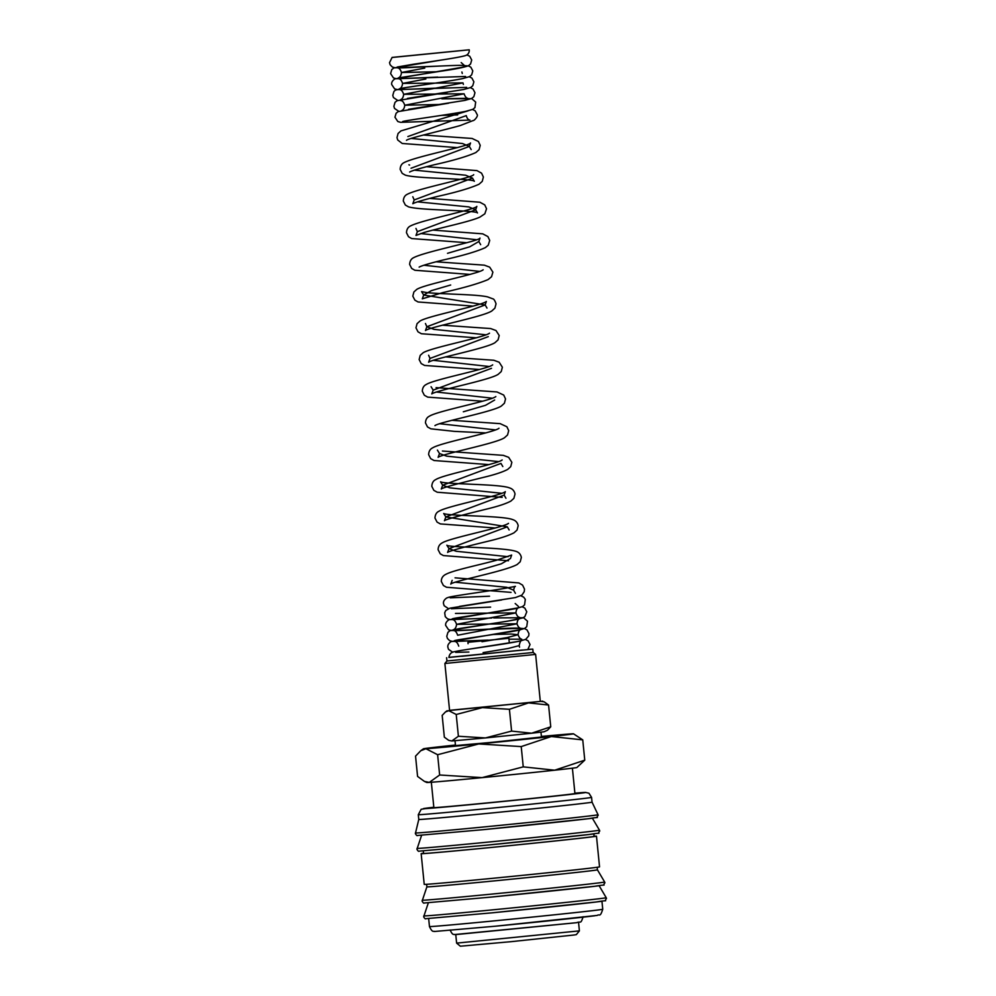 <?xml version="1.0" encoding="UTF-8"?>
<svg xmlns="http://www.w3.org/2000/svg" width="996" height="996" viewBox="0 0 996 996"><rect width="100%" height="100%" fill="white"/><g stroke="black" fill="none" stroke-linecap="round" stroke-linejoin="round"><path stroke-width="1.49" d="M469.228 49.8L392.474 57.444L469.228 49.8A5.466 5.266 -108.1 0 1 465.505 55.564M392.1 57.419L458.72 50.821M461.858 656.289L522.414 650.052L448.91 657.472C449.333 653.949 451.387 651.982 455.072 651.583C463.377 649.666 503.304 644.462 517.534 641.536L521.879 640.49C520.858 640.316 519.949 642.022 519.165 645.62L508.147 648.496L483.085 652.617M415.394 832.967A91.769 0.847 -5.7 0 0 482.711 827.066A91.769 0.847 -5.7 0 0 594.824 815.276A91.769 0.847 -5.7 0 0 598.036 814.728L598.185 815.326C594.575 819.235 602.941 816.16 587.951 818.762L483.483 829.643A89.802 0.822 -5.7 0 0 483.496 829.643L417.561 835.457C417.112 835.993 416.378 835.37 415.369 833.565L418.781 819.447A87.063 0.797 -5.7 0 0 493.966 812.748A87.063 0.797 -5.7 0 0 588.997 802.676A87.063 0.797 -5.7 0 0 592.047 802.154L591.574 797.385L588.947 793.227L585.474 792.405L574.891 793.165A81.585 0.747 -5.7 0 1 582.71 792.953A81.585 0.747 -5.7 0 1 483.06 803.423A81.585 0.747 -5.7 0 1 433.82 807.246L421.171 809.287L418.295 814.678A87.063 0.797 -5.7 0 0 482.164 809.076A87.063 0.797 -5.7 0 0 588.524 797.896A87.063 0.797 -5.7 0 0 591.574 797.385M598.036 814.728L592.047 802.154M423.3 850.933L423.549 853.423A85.693 0.784 -5.7 0 0 497.552 846.824A85.693 0.784 -5.7 0 0 591.089 836.901A85.693 0.784 -5.7 0 0 594.089 836.403L593.84 833.913M423.524 853.236A88.096 0.809 -5.7 0 0 421.159 853.659L424.221 884.348A88.096 0.809 -5.7 0 0 500.303 877.563A88.096 0.809 -5.7 0 0 596.455 867.379A88.096 0.809 -5.7 0 0 599.542 866.856L596.48 836.154A88.096 0.809 -5.7 0 0 594.064 836.217M421.159 853.659A88.096 0.809 -5.7 0 0 497.228 846.874A88.096 0.809 -5.7 0 0 593.392 836.677A88.096 0.809 -5.7 0 0 596.48 836.154M422.204 900.21A91.669 0.847 -5.7 0 0 489.447 894.321A91.669 0.847 -5.7 0 0 601.435 882.556A91.669 0.847 -5.7 0 0 604.647 882.008L604.921 882.854C601.31 886.776 609.689 883.689 594.699 886.291L490.231 897.172A89.802 0.822 -5.7 0 0 490.231 897.172L424.296 902.986C423.848 903.521 423.113 902.899 422.105 901.106L426.886 886.838A85.693 0.784 -5.7 0 0 500.888 880.24A85.693 0.784 -5.7 0 0 594.425 870.33A85.693 0.784 -5.7 0 0 597.426 869.819L597.164 867.279M579.398 930.874L576.335 934.622L574.294 934.97L510.948 941.681L460.364 946.2L456.616 943.125L579.398 930.874L578.552 922.396M424.458 781.424L426.811 782.495A75.41 0.697 -5.7 0 0 429.276 782.408A75.41 0.697 -5.7 0 0 482.114 777.627A75.41 0.697 -5.7 0 0 554.672 770.207L523.249 766.858L482.114 777.627L439.647 775L429.276 782.408L424.458 781.424L417.573 776.419L415.544 756.138L420.735 750.735L425.915 748.731L437.618 754.719L478.752 743.95L521.219 746.589L551.311 736.53L582.747 739.879L573.509 733.815A75.41 0.697 -5.7 0 0 571.032 733.89A75.41 0.697 -5.7 0 0 541.401 736.455M455.446 745.033A75.41 0.697 -5.7 0 0 445.635 746.091A75.41 0.697 -5.7 0 0 426.076 748.357A75.41 0.697 -5.7 0 0 423.449 748.793A75.41 0.697 -5.7 0 0 425.915 748.731A75.41 0.697 -5.7 0 0 478.752 743.95A75.41 0.697 -5.7 0 0 551.311 736.53A75.41 0.697 -5.7 0 0 570.87 734.264A75.41 0.697 -5.7 0 0 573.509 733.815M574.231 767.953A75.41 0.697 -5.7 0 0 576.871 767.518L584.764 760.16L554.672 770.207A75.41 0.697 -5.7 0 0 574.231 767.953M540.965 732.16L541.451 737.015L492.796 742.269L455.496 745.593L455.01 740.738M448.723 740.352L451.798 740.974L448.723 740.352L444.341 737.165L442.174 715.389L445.473 711.941L448.773 710.671L456.218 714.481L482.4 707.621L509.417 709.301L528.565 702.902L548.572 705.031L544.19 701.844L540.293 701.284M449.57 710.335L542.696 701.172M544.04 731.774L547.439 730.255L550.751 726.819L531.59 733.218L544.04 731.774M508.134 638.349L467.921 642.308L508.134 638.349M444.888 663.485L535.624 654.422L540.305 701.421L449.582 710.472L444.888 663.485L446.93 660.983L531.615 652.641L533.121 652.38L532.798 649.106L528.079 649.392M448.922 657.348L532.798 649.106M535.624 654.422L533.121 652.38M572.401 768.19L574.929 793.526A70.89 0.647 174.3 0 1 572.451 793.949A70.89 0.647 174.3 0 1 495.074 802.154A70.89 0.647 174.3 0 1 433.858 807.607L431.33 782.271M472.59 641.81L504.76 638.635L472.59 641.81M576.398 922.707L455.757 934.597M485.425 737.936L531.59 733.218L511.595 731.089L485.425 737.936L458.397 736.256L451.798 740.974L485.425 737.936M458.397 736.256L456.218 714.481M511.595 731.089L509.417 709.301M550.751 726.819L548.572 705.031M439.647 775L437.618 754.719M523.249 766.858L521.219 746.589M584.764 760.16L582.747 739.879M482.002 641.723L507.051 637.589L518.069 634.713L511.023 634.016L493.356 634.477M462.816 650.176L518.779 641.324L525.739 639.332L528.727 635.884L528.963 633.618L526.984 629.883L524.668 628.663L517.123 628.09C501.187 628.103 455.645 631.165 453.466 630.543C455.197 630.518 456.591 632.074 457.65 635.236L516.986 623.807L456.566 624.33L515.891 612.901L455.471 613.424M448.412 608.618L444.166 605.742L443.494 603.601C443.158 601.572 444.241 599.692 446.731 597.974L448.823 597.251C455.234 595.546 489.223 591.126 507.039 587.964L515.393 586.395C514.857 585.947 514.272 587.217 513.625 590.192L506.802 587.304L455.496 582.224M479.151 570.297L501.324 563.811L510.462 558.507L511.645 555.058L496.382 560.275C478.292 565.205 453.603 570.21 446.034 574.231C442.884 575.713 441.303 578.116 441.29 581.415L443.407 585.511L446.507 587.254L511.06 592.371M508.085 556.689L456.18 551.261L449.009 548.634L507.3 526.809L445.847 516.936L504.138 495.112L505.321 491.651C501.274 495.647 446.756 506.08 438.912 511.284C436.497 512.355 435.19 514.596 434.953 518.02L437.082 522.116L440.381 523.921L495.311 528.005M501.76 493.294L449.843 487.853L442.685 485.239L500.976 463.414L502.806 466.564M498.598 461.596L446.681 456.156L439.51 453.541L437.406 450.117M495.435 429.899L439.672 423.723M463.327 411.796L485.5 405.322L494.651 400.019M492.273 398.201L436.509 392.026M431.081 386.709L433.185 390.146L491.489 368.321M489.111 366.491L433.347 360.328M428.616 355.223L430.023 358.435L488.314 336.623M485.948 334.793L434.019 329.365L426.861 326.738L485.152 304.925L423.698 295.04L431.33 290.658L450.678 285.005M479.611 271.398L423.86 265.235M447.515 253.308L469.689 246.834L478.827 241.518L480.01 238.069C479.337 241.132 425.28 251.527 413.601 257.69C411.136 258.86 409.817 261.101 409.642 264.438L411.684 268.447L414.871 270.265L470 274.423M476.449 239.7L420.698 233.537M415.955 228.433L417.361 231.645L475.665 209.82L468.83 206.919L417.523 201.839M412.792 196.735L414.199 199.947L472.502 178.122L465.655 175.221L414.361 170.142M411.037 168.249L469.34 146.424L462.493 143.524L411.199 138.444M407.874 136.552L466.265 115.623C467.074 118.449 468.307 119.943 469.963 120.093L400.666 122.334L397.84 121.549L394.951 117.217L396.122 113.233L398.188 111.589L448.586 103.211M457.65 114.926L441.552 115.374M440.518 104.468L404.75 105.227L464.086 93.798L403.666 94.321L462.991 82.892L402.571 83.415L425.852 78.995M437.256 71.749L401.488 72.509L424.757 68.089M428.355 902.787L423.674 916.793C424.682 918.586 425.417 919.208 425.865 918.673L491.787 912.859A89.802 0.822 -5.7 0 0 491.8 912.859A89.802 0.822 -5.7 0 0 601.509 901.33M490.231 897.172A89.802 0.822 -5.7 0 0 599.941 885.631M421.619 835.258L416.926 849.252C417.947 851.057 418.669 851.68 419.117 851.144L485.052 845.33A89.802 0.822 -5.7 0 0 594.761 833.789M483.496 829.643A89.802 0.822 -5.7 0 0 593.205 818.102M417.038 848.368A91.669 0.847 -5.7 0 0 484.28 842.479A91.669 0.847 -5.7 0 0 596.268 830.714A91.669 0.847 -5.7 0 0 599.468 830.166L592.383 818.214M423.773 915.897A91.669 0.847 -5.7 0 0 491.016 910.008A91.669 0.847 -5.7 0 0 603.003 898.243A91.669 0.847 -5.7 0 0 606.215 897.695L599.131 885.743M594.973 915.735A81.585 0.747 -5.7 0 1 495.311 926.218L434.455 931.484C433.746 930.65 432.588 933.352 429.463 926.541A87.063 0.797 -5.7 0 0 493.331 920.951A87.063 0.797 -5.7 0 0 599.692 909.771A87.063 0.797 -5.7 0 0 602.742 909.248L601.945 901.268M436.721 66.184L395.225 67.815L392.399 67.031L390.183 64.84L389.511 62.698L392.1 57.432M437.717 77.103L398.388 78.734C400.131 78.696 401.525 80.265 402.571 83.415C402.26 86.366 401.189 88.171 399.384 88.843C401.463 87.797 447.254 81.734 462.605 78.609L469.564 76.617L471.656 74.887L472.789 70.903L470.822 67.168L468.506 65.948L460.949 65.363C445 65.387 399.508 68.438 397.304 67.828C399.035 67.79 400.429 69.359 401.488 72.509C401.176 75.459 400.106 77.265 398.3 77.937L439.186 71.451C454.238 69.347 464.012 67.429 468.481 65.711L470.56 63.981L471.706 59.997L469.739 56.262L466.912 54.905M465.593 76.48L396.308 78.721L393.482 77.937L390.594 73.604L391.764 69.608L393.831 67.965L441.353 60.046M448.773 58.876L450.092 58.652M466.688 87.387L397.404 89.628L394.578 88.843L391.689 84.511C391.353 82.469 392.424 80.589 394.926 78.871L464.622 66.857M407.464 98.405L463.688 89.503L470.66 87.523L472.739 85.793L473.884 81.809L471.905 78.074L469.278 76.767M397.69 100.422L393.445 97.546L392.773 95.404L393.943 91.42L395.412 90.113L405.571 87.636L446.295 81.423M408.547 109.311L464.783 100.409L471.643 98.48L473.835 96.699L474.968 92.715L473 88.98L470.361 87.66M438.813 88.009L399.483 89.64C401.214 89.603 402.608 91.171 403.666 94.321C403.343 97.259 402.284 99.077 400.467 99.749M398.774 111.328L394.528 108.452L393.868 106.311L395.039 102.327L397.105 100.683L447.478 92.317M402.683 121.549L402.645 121.562C404.725 120.504 450.541 114.44 465.879 111.315L472.826 109.336L474.918 107.605L475.677 102.09L471.768 98.654L441.863 98.828M400.604 100.546L400.566 100.546C402.297 100.509 403.691 102.078 404.75 105.227C404.426 108.166 403.368 109.983 401.562 110.656M406.48 140.336L406.517 140.312C407.999 138.27 442.025 130.7 460.09 125.608L473.038 120.591C474.146 120.964 478.541 115.847 477.146 114.54L475.167 110.793L472.54 109.473M457.338 147.62L402.222 143.474L397.728 140L396.993 137.635L398.076 133.476L400.94 130.899L468.058 110.855M409.68 172.009L409.642 172.034C411.846 170.69 420.001 168.287 434.082 164.801C453.23 160.555 467.161 156.472 475.876 152.525L479.088 149.674L480.221 145.341L478.416 141.482L472.129 138.469L423.375 135.008M472.502 178.122L474.333 181.272C473 178.421 417.797 178.869 405.384 175.172L402.197 173.354L400.155 169.345C400.317 166.008 401.637 163.755 404.115 162.597C415.793 156.434 469.838 146.038 470.523 142.963L469.34 146.424L471.17 149.574M414.199 199.947L412.817 203.732C415.008 202.387 423.163 199.984 437.256 196.498C456.392 192.253 470.324 188.169 479.039 184.223L482.251 181.372L483.384 177.039L481.578 173.18L476.984 170.615L426.525 166.706M409.63 165.037L408.908 164.813M466.838 242.713L411.709 238.567L408.522 236.749L406.48 232.74C406.654 229.404 407.974 227.15 410.439 225.992C422.117 219.83 476.163 209.434 476.847 206.359L475.665 209.82L477.495 212.97C476.15 210.119 420.959 210.567 408.547 206.869L405.36 205.052L403.318 201.043C403.492 197.706 404.799 195.453 407.277 194.295C418.955 188.132 473 177.736 473.685 174.661L473.673 174.686M417.361 231.645L415.979 235.43L424.047 232.504C439.771 227.885 469.776 221.809 479.935 217.091L484.84 213.804L486.546 208.737L484.741 204.877L479.873 202.225L429.699 198.403M419.167 267.102L419.142 267.127C421.333 265.795 429.488 263.38 443.594 259.894C462.729 255.648 476.648 251.565 485.363 247.618L488.239 245.228L489.708 240.434L487.903 236.575L482.724 233.836L432.862 230.101M425.454 323.526L426.861 326.738L425.466 330.523C429.762 326.949 483.608 316.728 491.887 310.901L494.9 308.162L496.045 303.83C494.925 300.58 493.854 298.912 492.846 298.837L487.505 296.858C475.59 294.144 440.755 294.281 426.462 292.525L421.569 291.604L423.698 295.04L422.304 298.825L443.096 292.513C463.202 288.031 478.192 283.723 488.09 279.577L491.551 276.739L492.883 272.132L489.683 267.14L484.342 265.16L436.011 261.799M473.162 306.121L418.034 301.962L414.859 300.145L412.805 296.136L413.9 291.965L416.764 289.388C424.62 284.184 479.138 273.763 483.172 269.767L483.16 269.779M476.325 337.818L421.395 333.735L418.021 331.842L415.967 327.833L417.063 323.663L419.926 321.086C427.782 315.894 482.301 305.461 486.334 301.464L485.152 304.925L486.994 308.075M430.023 358.435L428.629 362.22C432.924 358.647 486.77 348.426 495.062 342.599L498.075 339.86L499.208 335.528L496.008 330.535L490.667 328.555L442.349 325.194M479.499 369.516L424.557 365.432L421.184 363.552L419.142 359.531L420.225 355.36L423.101 352.783C430.932 347.592 485.463 337.158 489.509 333.162L489.484 333.174M433.185 390.146L431.791 393.918C436.086 390.345 489.932 380.123 498.224 374.297L501.237 371.558L502.37 367.225L499.17 362.233L493.829 360.253L445.523 356.892M482.662 401.214L427.72 397.13L424.346 395.25L422.304 391.229C422.466 387.892 423.786 385.651 426.263 384.481C434.107 379.289 488.638 368.856 492.671 364.86L492.647 364.872M434.978 425.603L434.953 425.628C439.248 422.043 493.095 411.821 501.386 405.995L504.399 403.255L505.532 398.935L503.727 395.063L496.992 391.951L436.074 387.631M485.824 432.911L454.325 431.368L430.882 428.828L427.508 426.948L425.466 422.927C425.628 419.59 426.948 417.349 429.425 416.191C437.269 410.987 491.8 400.554 495.834 396.557L495.809 396.582M439.51 453.541L438.115 457.326C442.411 453.74 496.257 443.519 504.549 437.692L507.562 434.953L508.695 430.633L506.889 426.761L500.166 423.649L451.835 420.3M488.986 464.609L434.057 460.526L430.67 458.646L428.629 454.624C428.803 451.288 430.123 449.047 432.588 447.889C440.431 442.685 494.962 432.252 498.996 428.255L498.971 428.28M452.172 580.332L450.777 584.117C451.611 581.415 504.885 571.393 517.198 564.483L520.223 561.744L521.356 557.424C520.671 554.249 518.854 552.22 515.903 551.323C502.084 546.941 447.976 547.688 446.868 545.198L449.009 548.634L447.615 552.419C448.586 551.025 470.025 545.571 487.492 541.376C499.868 538.463 508.719 535.599 514.036 532.785L517.049 530.046L518.194 525.726C517.509 522.551 515.691 520.522 512.741 519.626C502.93 515.492 448.225 516.165 443.706 513.5L445.847 516.936L444.44 520.721C445.523 519.177 469.614 513.264 487.691 508.819C498.423 506.217 506.155 503.64 510.873 501.088L513.886 498.349L515.032 494.028C514.334 490.854 512.529 488.824 509.579 487.928C499.768 483.795 445.075 484.467 440.543 481.803L442.685 485.239L441.278 489.024C442.361 487.48 466.452 481.566 484.529 477.121C495.261 474.519 502.992 471.942 507.711 469.39L510.724 466.651L511.857 462.331L508.657 457.326L503.329 455.346L442.411 451.026M502.171 497.365L437.219 492.223L433.833 490.343L431.791 486.322C432.015 482.898 433.335 480.657 435.75 479.586C443.581 474.382 498.112 463.949 502.158 459.953L502.133 459.978M508.495 560.76L443.345 555.556L440.244 553.813L438.115 549.717C438.178 546.406 439.684 544.053 442.647 542.658C450.565 537.79 504.051 527.37 508.483 523.348L508.458 523.373M459.43 606.402L515.418 597.575L521.904 595.122L524.245 591.674L524.519 589.109L522.564 585.113L518.841 582.934L455.06 577.829M452.284 618.852L452.321 618.84C454.35 617.794 500.166 611.731 515.505 608.606L522.464 606.626L524.556 604.896L525.315 599.38L523.722 597.164L520.933 595.82M489.534 596.206L450.204 597.837M491.8 618.006L450.304 619.624L447.478 618.84L445.262 616.649L444.689 612.789L445.76 610.523L449.918 608.158L501.71 599.953M452.421 619.649L452.383 619.637C454.114 619.612 455.508 621.168 456.566 624.33C456.243 627.268 455.184 629.074 453.379 629.758L508.197 621.043L522.701 617.918L524.83 616.661L526.784 611.818L524.817 608.07L522.178 606.763M490.617 607.112L451.288 608.73M488.102 640.104L452.483 641.436L449.644 640.652L447.428 638.461L446.768 636.32L447.939 632.336L450.005 630.692L459.554 628.538C476.312 625.874 517.758 620.01 519.713 618.678C518.231 618.977 517.322 620.682 516.986 623.807C517.982 626.621 519.215 628.115 520.684 628.289L451.387 630.53L448.561 629.746L445.673 625.413C445.337 623.372 446.42 621.504 448.91 619.786L518.617 607.772C517.148 608.07 516.239 609.776 515.891 612.901C516.899 615.715 518.132 617.209 519.588 617.395M454.462 640.665L454.5 640.652C456.529 639.606 502.358 633.543 517.683 630.418L524.543 628.488L526.735 626.696L527.494 621.193L523.585 617.757L493.68 617.918M452.769 652.243L448.524 649.367L447.851 647.226C447.515 645.184 448.598 643.304 451.088 641.598L520.796 629.584C519.327 629.883 518.418 631.589 518.069 634.713C519.065 637.527 520.298 639.021 521.767 639.195L508.956 639.183M527.78 649.629L530.046 644.524L528.079 640.789L525.44 639.482M487.891 640.129L454.562 641.449C456.293 641.424 457.687 642.98 458.733 646.143M468.892 652.044L455.645 652.355M606.215 897.695L606.489 898.541C602.879 902.463 611.245 899.388 596.268 901.978L491.787 912.859M599.468 830.166L599.754 831.013C596.131 834.934 604.51 831.847 589.52 834.449L485.052 845.33M597.426 869.819L604.647 882.008M495.298 926.218L597.289 915.411C599.48 913.681 599.99 917.976 602.742 909.248M509.33 643.03L508.856 638.224M450.13 929.99C452.919 936.228 454.064 933.837 454.462 934.572L576.56 922.694C581.141 920.877 580.444 924.662 583.158 916.718M464.51 65.574L461.198 62.599M462.281 73.505L461.907 71.986M463.377 84.411L462.991 82.892M441.95 98.816L467.771 98.293C466.315 98.118 465.082 96.612 464.086 93.798M480.657 244.667L478.827 241.518M505.943 498.249L504.138 495.112M509.13 529.959L507.3 526.809M515.418 593.33L513.625 590.192M518.493 606.489L515.193 603.514M519.539 647.126L519.165 645.62M397.23 67.031L412.817 64.329C431.953 61.416 459.38 57.631 465.667 55.515M446.93 660.983L446.606 657.709M468.07 643.702L467.921 642.308M447.204 710.708L445.473 711.941M423.449 748.793L420.735 750.735M456.616 943.125L455.77 934.646M429.463 926.541L428.666 918.561M426.886 886.838L426.624 884.299M418.781 819.447L418.295 814.678"/></g></svg>
